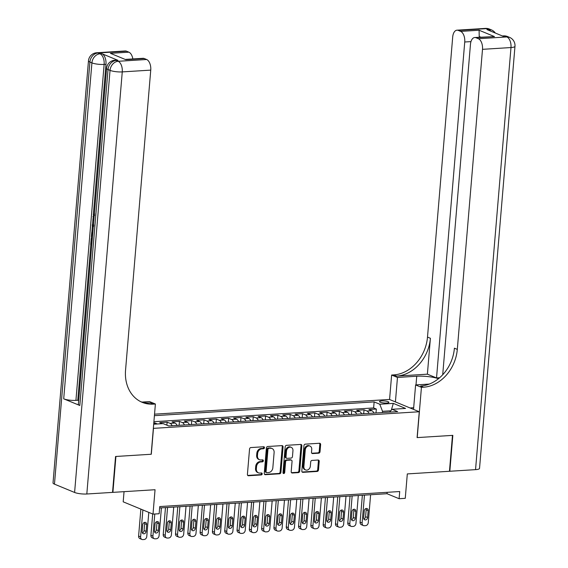 <?xml version="1.0" encoding="UTF-8"?>
<svg xmlns="http://www.w3.org/2000/svg" width="568" height="568" viewBox="0 0 568 568"><rect width="100%" height="100%" fill="white"/><g stroke="black" fill="none" stroke-linecap="round" stroke-linejoin="round"><path stroke-width="0.85" d="M264.461 447.69A1.015 0.816 112.4 0 0 263.701 446.76L250.864 447.563A1.448 1.171 112.4 0 0 249.544 449.047L247.414 474.415A1.448 1.171 112.4 0 0 248.5 475.75L261.337 474.94A1.015 0.816 112.4 0 0 261.5 472.974L259.839 473.073A4.636 3.742 112.4 0 1 258.447 472.853A4.636 3.742 112.4 0 1 256.353 468.806L256.53 466.69A4.636 3.742 112.4 0 1 260.776 461.94L262.437 461.841A1.015 0.816 112.4 0 0 262.601 459.867L260.939 459.966A4.636 3.742 112.4 0 1 259.548 459.746A4.636 3.742 112.4 0 1 257.453 455.699L257.631 453.591A4.636 3.742 112.4 0 1 261.876 448.834L263.538 448.734A1.015 0.816 112.4 0 0 264.461 447.69M259.548 459.746L258.745 459.413A4.636 3.742 112.4 0 1 256.644 455.366L256.821 453.257A4.636 3.742 112.4 0 1 261.067 448.507L262.728 448.4A1.015 0.816 112.4 0 0 263.531 446.767M248.5 475.75L247.705 475.423L260.527 474.614A1.015 0.816 112.4 0 0 261.33 472.981M258.447 472.853L257.645 472.519A4.636 3.742 112.4 0 1 255.543 468.472L255.721 466.363A4.636 3.742 112.4 0 1 259.966 461.606L261.628 461.507A1.015 0.816 112.4 0 0 262.43 459.874M381.625 400.901A4.721 1.022 4.8 0 0 379.495 401.569A4.721 1.022 4.8 0 0 381.93 402.676A4.721 1.022 4.8 0 0 386.78 403.024A4.721 1.022 4.8 0 0 388.91 402.357A4.721 1.022 4.8 0 0 386.481 401.249A4.721 1.022 4.8 0 0 381.625 400.901M318.698 453.193A1.448 1.171 112.4 0 0 320.025 451.709L320.622 444.595A1.448 1.171 112.4 0 0 319.536 443.26L305.279 444.155A1.448 1.171 112.4 0 0 303.951 445.639L301.821 471.007A1.448 1.171 112.4 0 0 302.914 472.342L317.164 471.447A1.448 1.171 112.4 0 0 318.492 469.963L319.216 461.365A1.448 1.171 112.4 0 0 318.123 460.03L312.024 460.414A1.448 1.171 112.4 0 0 310.696 461.898L310.341 466.158A3.877 3.124 112.4 0 1 305.634 469.942A3.877 3.124 112.4 0 1 303.88 466.562L305.279 449.863A3.877 3.124 112.4 0 1 309.993 446.086A3.877 3.124 112.4 0 1 311.747 449.458L311.512 452.242A1.448 1.171 112.4 0 0 312.599 453.576L318.698 453.193L317.895 452.866A1.448 1.171 112.4 0 0 319.223 451.375L319.819 444.261A1.448 1.171 112.4 0 0 319.528 443.26M153.466 428.407L151.294 454.251L115.922 456.466L112.904 492.364L155.05 489.722L153.005 514.125L159.154 513.742L159.757 506.564L399.716 491.533L399.112 498.711L405.261 498.321L407.313 473.918L449.458 471.277L452.469 435.386L417.097 437.601L419.262 411.757L153.346 428.364M283.056 446.945A1.448 1.171 112.4 0 0 281.969 445.617L267.72 446.505A1.448 1.171 112.4 0 0 266.392 447.996L264.262 473.357A1.448 1.171 112.4 0 0 265.348 474.692L279.605 473.797A1.448 1.171 112.4 0 0 280.926 472.313L283.056 446.945L282.253 446.618A1.448 1.171 112.4 0 0 281.962 445.617M286.499 445.333L300.749 444.439A1.448 1.171 112.4 0 1 301.842 445.774L299.712 471.135A1.448 1.171 112.4 0 1 298.385 472.626L292.286 473.002A1.448 1.171 112.4 0 1 291.192 471.674L292.058 461.386A1.448 1.171 112.4 0 0 290.972 460.052L286.925 460.3A1.448 1.171 112.4 0 0 285.597 461.791L284.696 472.498A1.015 0.816 112.4 0 1 283.006 472.604L285.171 446.817A1.448 1.171 112.4 0 1 286.499 445.333M112.904 492.364L112.549 492.215M376.009 412.9L376.335 409.045L368.951 409.514L371.891 410.728L366.971 411.033A5.9 3.245 86.4 0 1 369.008 413.412M363.705 413.674L364.024 409.819L356.647 410.281L359.587 411.495L354.659 411.807A5.9 3.245 86.4 0 1 356.697 414.186M351.4 414.441L351.72 410.593L344.336 411.055L347.282 412.269L342.355 412.574A5.9 3.245 86.4 0 1 344.393 414.952M339.096 415.215L339.416 411.36L332.031 411.821L334.971 413.035L330.051 413.348A5.9 3.245 86.4 0 1 332.088 415.726M326.785 415.989L327.111 412.134L319.727 412.595L322.667 413.809L317.746 414.115A5.9 3.245 86.4 0 1 319.784 416.493M314.48 416.756L314.807 412.9L307.423 413.369L310.362 414.583L305.442 414.889A5.9 3.245 86.4 0 1 307.48 417.267M302.176 417.53L302.503 413.674L295.119 414.136L298.058 415.35L293.138 415.662A5.9 3.245 86.4 0 1 295.175 418.041M289.872 418.296L290.198 414.448L282.814 414.91L285.754 416.124L280.833 416.429A5.9 3.245 86.4 0 1 282.871 418.808M277.567 419.07L277.887 415.215L270.503 415.677L273.449 416.891L268.522 417.203A5.9 3.245 86.4 0 1 270.56 419.582M265.263 419.837L265.583 415.989L258.199 416.45L261.138 417.665L256.218 417.97A5.9 3.245 86.4 0 1 258.255 420.348M252.952 420.611L253.278 416.756L245.894 417.217L248.834 418.431L243.913 418.744A5.9 3.245 86.4 0 1 245.951 421.122M240.647 421.385L240.974 417.53L233.59 417.991L236.529 419.205L231.609 419.511A5.9 3.245 86.4 0 1 233.647 421.889M228.343 422.152L228.67 418.296L221.286 418.765L224.225 419.979L219.305 420.285A5.9 3.245 86.4 0 1 221.343 422.663M216.039 422.926L216.365 419.07L208.981 419.532L211.921 420.746L207 421.058A5.9 3.245 86.4 0 1 209.038 423.437M203.734 423.692L204.054 419.844L196.677 420.306L199.616 421.52L194.689 421.825A5.9 3.245 86.4 0 1 196.727 424.204M191.43 424.466L191.75 420.611L184.366 421.073L187.312 422.287L182.385 422.599A5.9 3.245 86.4 0 1 184.422 424.978M179.126 425.24L179.445 421.385L172.061 421.846L175.001 423.061L170.081 423.366A5.9 3.245 86.4 0 1 172.118 425.744M166.886 425.176L167.141 422.152L159.757 422.62L162.327 423.678M154.539 414.171L389.456 399.453L419.262 411.757M376.335 409.045L373.63 407.938L374.142 401.903L154.418 415.67M374.142 401.903L379.779 404.231L393.319 403.386L405.559 408.442L392.026 409.287L397.664 411.615L168.781 425.957L163.144 423.629L153.694 424.218M167.141 422.152L170.081 423.366M179.445 421.385L182.385 422.599M191.75 420.611L194.689 421.825M204.054 419.844L207 421.058M216.365 419.07L219.305 420.285M228.67 418.296L231.609 419.511M240.974 417.53L243.913 418.744M253.278 416.756L256.218 417.97M265.583 415.989L268.522 417.203M277.887 415.215L280.833 416.429M290.198 414.448L293.138 415.662M302.503 413.674L305.442 414.889M314.807 412.9L317.746 414.115M327.111 412.134L330.051 413.348M339.416 411.36L342.355 412.574M351.72 410.593L354.659 411.807M364.024 409.819L366.971 411.033M373.63 407.938L153.907 421.697M154.73 424.154L154.837 422.926L153.8 422.99M154.837 422.926L157.407 423.991M390.763 410.792L382.52 411.303L382.413 412.574M124.044 491.661L123.192 501.821L153.005 514.125M159.636 507.962L387.028 493.72L399.112 498.711M387.142 492.314L387.028 493.72M177.038 425.439A5.9 3.245 -93.6 0 0 175.001 423.061M189.35 424.665A5.9 3.245 -93.6 0 0 187.312 422.287M201.654 423.898A5.9 3.245 -93.6 0 0 199.616 421.52M213.959 423.125A5.9 3.245 -93.6 0 0 211.921 420.746M226.263 422.358A5.9 3.245 -93.6 0 0 224.225 419.979M238.567 421.584A5.9 3.245 -93.6 0 0 236.529 419.205M250.871 420.81A5.9 3.245 -93.6 0 0 248.834 418.431M263.183 420.043A5.9 3.245 -93.6 0 0 261.138 417.665M275.487 419.269A5.9 3.245 -93.6 0 0 273.449 416.891M287.791 418.502A5.9 3.245 -93.6 0 0 285.754 416.124M300.096 417.728A5.9 3.245 -93.6 0 0 298.058 415.35M312.4 416.962A5.9 3.245 -93.6 0 0 310.362 414.583M324.704 416.188A5.9 3.245 -93.6 0 0 322.667 413.809M337.009 415.414A5.9 3.245 -93.6 0 0 334.971 413.035M349.32 414.647A5.9 3.245 -93.6 0 0 347.282 412.269M361.624 413.873A5.9 3.245 -93.6 0 0 359.587 411.495M392.026 409.287L389.648 412.12M373.929 413.106A5.9 3.245 -93.6 0 0 371.891 410.728M382.52 411.303L379.779 404.231M393.319 403.386L391.324 410.124M265.348 474.692L264.56 474.365L278.796 473.464A1.448 1.171 112.4 0 0 280.123 471.98L282.253 446.618M268.877 448.4A1.015 0.816 112.4 0 0 267.954 449.437L266.08 471.703A1.015 0.816 112.4 0 0 266.846 472.633L268.593 472.526A4.636 3.742 112.4 0 0 272.839 467.776L274.117 452.554A4.636 3.742 112.4 0 0 272.022 448.514A4.636 3.742 112.4 0 0 270.631 448.287L268.075 448.067A1.015 0.816 112.4 0 0 267.145 449.103L267.954 449.437M266.541 472.59L265.732 472.256A1.015 0.816 112.4 0 1 265.277 471.369L267.145 449.103M272.022 448.514L271.213 448.18A4.636 3.742 112.4 0 0 269.828 447.953L270.631 448.287M268.075 448.067L269.828 447.953M292.286 473.002L291.49 472.675L297.582 472.292A1.448 1.171 112.4 0 0 298.903 470.808L301.033 445.44A1.448 1.171 112.4 0 0 300.742 444.439M291.405 460.123L290.596 459.789A1.448 1.171 112.4 0 0 290.163 459.718L286.116 459.974A1.448 1.171 112.4 0 0 284.788 461.457L283.894 472.164L284.696 472.498M283.12 473.18A1.015 0.816 112.4 0 0 283.894 472.164M292.953 450.708A3.877 3.124 112.4 0 0 291.206 447.328A3.877 3.124 112.4 0 0 286.492 451.113L286.002 456.999A1.448 1.171 112.4 0 0 287.089 458.333L291.135 458.078A1.448 1.171 112.4 0 0 292.463 456.594L292.953 450.708M291.206 447.328L290.397 446.995A3.877 3.124 112.4 0 0 285.69 450.779L286.492 451.113M286.655 458.262L285.846 457.929A1.448 1.171 112.4 0 1 285.193 456.665L285.69 450.779M311.804 453.243L317.895 452.866M309.993 446.086L309.184 445.752A3.877 3.124 112.4 0 0 304.476 449.536L305.279 449.863M305.634 469.942L304.824 469.615A3.877 3.124 112.4 0 1 303.071 466.236L304.476 449.536M302.914 472.342L302.119 472.015L316.362 471.113A1.448 1.171 112.4 0 0 317.689 469.63L318.407 461.031A1.448 1.171 112.4 0 0 318.115 460.03M140.864 509.12L138.606 536.05A2.954 2.378 -67.6 0 0 139.941 538.627L141.95 539.458A2.954 2.378 112.4 0 0 142.838 539.6L144.066 539.522A2.954 2.378 112.4 0 0 146.771 536.497L148.795 512.393M141.95 539.458A2.954 2.378 112.4 0 1 140.615 536.881L142.88 509.95M142.383 532.898A2.364 1.903 112.4 0 0 144.08 530.569L144.662 523.675A2.364 1.903 112.4 0 0 144.442 522.425M146.097 531.399L146.679 524.505A2.364 1.903 112.4 0 0 145.607 522.446A2.364 1.903 112.4 0 0 142.738 524.754L142.156 531.648A2.364 1.903 112.4 0 0 143.228 533.707A2.364 1.903 112.4 0 0 146.097 531.399L144.08 530.569M410.039 407.952L413.681 407.725M91.746 245.092L90.688 244.659L91.199 238.581L92.293 238.567M117.981 60.343L116.135 60.464A8.854 4.863 -93.6 0 0 114.864 60.236L116.71 60.123A8.854 4.863 86.4 0 1 117.981 60.343L101.871 53.69A8.854 4.863 86.4 0 1 105.982 64.305L104.136 64.418L75.927 400.369A8.854 1.917 -175.2 0 1 63.708 398.835L79.818 405.488A8.854 1.917 -175.2 0 1 78.377 404.288L106.592 68.337A8.854 1.917 4.8 0 0 108.034 69.537L79.818 405.488M78.689 400.632L77.773 400.255L90.83 244.716M91.349 238.574L91.498 236.764M91.909 231.872L92.399 226.007M92.534 224.438L93.038 218.403M93.322 215.016L105.982 64.305M115.552 456.495L151.173 454.258L155.391 404.011L153.303 404.139A36.892 29.77 -67.6 0 1 142.234 402.35A36.892 29.77 -67.6 0 1 125.549 370.18L150.747 70.12L122.262 71.902L86.819 493.997L112.535 492.385L115.552 456.495M155.391 404.011L149.554 401.597L141.993 402.073M110.419 53.328L125.805 59.683L110.419 53.328L128.872 52.171L126.501 51.191L98.008 52.98L100.025 53.811L101.871 53.69M128.872 52.171A8.854 4.863 86.4 0 1 132.834 58.937M63.708 398.835L91.917 62.885L89.907 62.054A8.854 7.143 112.4 0 1 98.008 52.98A8.854 4.863 -93.6 0 0 96.737 52.753L125.223 50.971A8.854 4.863 86.4 0 1 126.501 51.191M86.819 493.997A8.854 1.917 -175.2 0 1 74.6 492.463L54.464 484.149A8.854 1.917 -175.2 0 1 53.023 482.942L88.466 60.854A8.854 1.917 4.8 0 0 89.907 62.054L54.464 484.149M125.869 59.377L142.987 58.305A8.854 4.863 86.4 0 1 144.265 58.525L125.805 59.683M74.6 492.463L110.043 70.368L108.034 69.537A8.854 7.143 112.4 0 1 116.135 60.464L118.151 61.294L146.636 59.505L144.265 58.525M146.636 59.505A8.854 4.863 86.4 0 1 150.747 70.12M77.773 400.255L75.927 400.369M153.303 404.139L150.399 402.946A36.892 29.77 -67.6 0 1 140.807 401.704M91.199 238.581L91.76 238.809L91.349 243.672L91.867 243.636M91.349 243.672L91.853 243.878M91.76 238.809L92.279 238.78M92.414 237.14L91.356 236.707L91.803 232.262L92.967 230.551M92.854 231.893L92.016 235.72L92.52 235.926M92.016 235.72L92.541 235.684M92.385 232.589L92.797 232.568M92.165 233.973L92.683 233.938M93.266 227.03L92.272 225.851L92.385 224.481L93.507 224.168M93.897 225.155L92.882 225.397L93.727 226.348M92.882 225.397L93.408 225.361M94.714 215.123L93.535 216.877L94.118 216.841M93.535 216.877L93.926 219.191M93.812 220.498L92.982 216.585L94.671 213.845M485.462 28.4A8.854 8.854 0 0 1 489.396 29.053A8.854 7.143 112.4 0 0 486.74 28.62L458.255 30.409A8.854 4.863 -93.6 0 0 456.977 30.182L485.462 28.4A8.854 4.863 86.4 0 1 486.74 28.62L488.75 29.458L486.911 29.571L503.021 36.224L504.867 36.103L506.876 36.941A8.854 4.863 86.4 0 1 510.987 47.549L482.502 49.331A8.854 4.863 -93.6 0 0 478.391 38.723L506.876 36.941A8.854 7.143 -67.6 0 1 509.539 37.367A8.854 8.854 0 0 1 514.977 46.292A8.854 1.917 4.8 0 1 510.987 47.549L475.544 469.644L449.828 471.255L452.838 435.358L417.217 437.594L421.435 387.34L423.529 387.213A36.892 29.77 112.4 0 0 457.304 349.391L482.502 49.331M438.489 378.686A16.6 3.593 4.8 0 0 416.727 376.243L397.472 377.45L391.629 375.036L393.723 374.908A36.892 29.77 112.4 0 0 427.498 337.087L452.696 37.026A8.854 4.863 -93.6 0 1 456.977 30.182M413.54 409.393L415.599 384.934L429.273 384.075M415.599 384.934L421.435 387.34M439.596 377.755L436.529 377.947L464.738 41.996A8.854 4.863 -93.6 0 0 460.627 31.389L479.087 30.232L494.472 36.586L474.741 37.516A8.854 4.863 -93.6 0 0 470.46 44.361L442.713 374.738M427.385 374.177L396.62 376.101A36.892 29.77 112.4 0 0 430.402 338.279L427.385 374.177L436.529 377.947M494.472 36.586L476.012 37.744L478.391 38.723M476.012 37.744A8.854 4.863 -93.6 0 0 474.741 37.516M514.977 46.292L479.534 468.387A8.854 1.917 -175.2 0 1 475.544 469.644M449.473 471.106L449.828 471.255M395.413 401.91L397.472 377.45M389.577 399.503L391.629 375.036M458.255 30.409L460.627 31.389M480.776 37.14L479.222 36.501A8.854 4.863 86.4 0 1 479.356 37.232M423.529 387.213L420.625 386.013A36.892 29.77 112.4 0 0 454.407 348.191L457.304 349.391M479.222 36.501L479.087 30.232M152.693 513.997L150.911 535.283A2.954 2.378 -67.6 0 0 152.245 537.853L154.255 538.684A2.954 2.378 112.4 0 0 155.142 538.826L156.37 538.755A2.954 2.378 112.4 0 0 159.076 535.723L161.418 507.856M154.255 538.684A2.954 2.378 112.4 0 1 152.92 536.114L154.78 514.019M154.688 532.124A2.364 1.903 112.4 0 0 156.392 529.795L156.967 522.908A2.364 1.903 112.4 0 0 156.747 521.651M158.401 530.626L158.983 523.739A2.364 1.903 112.4 0 0 157.911 521.68A2.364 1.903 112.4 0 0 155.043 523.98L154.468 530.874A2.364 1.903 112.4 0 0 155.533 532.933A2.364 1.903 112.4 0 0 158.401 530.626L156.392 529.795M165.473 507.6L163.215 534.509A2.954 2.378 -67.6 0 0 164.55 537.087L166.566 537.917A2.954 2.378 112.4 0 0 167.446 538.059L168.682 537.981A2.954 2.378 112.4 0 0 171.38 534.957L173.723 507.082M166.566 537.917A2.954 2.378 112.4 0 1 165.231 535.34L167.567 507.465M179.68 425.276L177.01 425.368M166.992 531.357A2.364 1.903 112.4 0 0 168.696 529.028L169.271 522.134A2.364 1.903 112.4 0 0 169.051 520.884M170.705 529.859L171.287 522.965A2.364 1.903 112.4 0 0 170.215 520.906A2.364 1.903 112.4 0 0 167.347 523.213L166.772 530.1A2.364 1.903 112.4 0 0 167.837 532.159A2.364 1.903 112.4 0 0 170.705 529.859L168.696 529.028M177.777 506.826L175.519 533.735A2.954 2.378 -67.6 0 0 176.854 536.313L178.87 537.143A2.954 2.378 112.4 0 0 179.751 537.285L180.986 537.207A2.954 2.378 112.4 0 0 183.684 534.183L186.027 506.315M178.87 537.143A2.954 2.378 112.4 0 1 177.536 534.573L179.871 506.699M191.984 424.502L189.314 424.601M179.296 530.583A2.364 1.903 112.4 0 0 181 528.254L181.575 521.36A2.364 1.903 112.4 0 0 181.355 520.11M183.01 529.085L183.592 522.191A2.364 1.903 112.4 0 0 182.527 520.132A2.364 1.903 112.4 0 0 179.651 522.439L179.076 529.333A2.364 1.903 112.4 0 0 180.141 531.392A2.364 1.903 112.4 0 0 183.01 529.085L181 528.254M190.088 506.06L187.823 532.969A2.954 2.378 -67.6 0 0 189.158 535.539L191.175 536.37A2.954 2.378 112.4 0 0 192.062 536.519L193.29 536.44A2.954 2.378 112.4 0 0 195.995 533.416L198.331 505.541M191.175 536.37A2.954 2.378 112.4 0 1 189.84 533.799L192.183 505.925M204.288 423.735L201.626 423.827M191.601 529.809A2.364 1.903 112.4 0 0 193.305 527.48L193.88 520.593A2.364 1.903 112.4 0 0 193.66 519.344M195.321 528.311L195.896 521.424A2.364 1.903 112.4 0 0 194.831 519.365A2.364 1.903 112.4 0 0 191.963 521.673L191.381 528.559A2.364 1.903 112.4 0 0 192.446 530.619A2.364 1.903 112.4 0 0 195.321 528.311L193.305 527.48M202.393 505.286L200.128 532.195A2.954 2.378 -67.6 0 0 201.462 534.772L203.479 535.603A2.954 2.378 112.4 0 0 204.366 535.745L205.595 535.667A2.954 2.378 112.4 0 0 208.3 532.642L210.636 504.767M203.479 535.603A2.954 2.378 112.4 0 1 202.144 533.025L204.487 505.158M216.593 422.961L213.93 423.053M203.912 529.042A2.364 1.903 112.4 0 0 205.609 526.713L206.191 519.819A2.364 1.903 112.4 0 0 205.964 518.57M207.625 527.544L208.2 520.65A2.364 1.903 112.4 0 0 207.135 518.591A2.364 1.903 112.4 0 0 204.267 520.899L203.685 527.793A2.364 1.903 112.4 0 0 204.757 529.852A2.364 1.903 112.4 0 0 207.625 527.544L205.609 526.713M214.697 504.519L212.439 531.428A2.954 2.378 -67.6 0 0 213.774 533.998L215.783 534.829A2.954 2.378 112.4 0 0 216.671 534.971L217.899 534.9A2.954 2.378 112.4 0 0 220.604 531.868L222.94 504.001M215.783 534.829A2.954 2.378 112.4 0 1 214.448 532.259L216.791 504.384M228.897 422.187L226.234 422.287M216.216 528.268A2.364 1.903 112.4 0 0 217.913 525.94L218.495 519.053A2.364 1.903 112.4 0 0 218.268 517.796M219.93 526.77L220.505 519.883A2.364 1.903 112.4 0 0 219.44 517.824A2.364 1.903 112.4 0 0 216.571 520.125L215.989 527.019A2.364 1.903 112.4 0 0 217.061 529.078A2.364 1.903 112.4 0 0 219.93 526.77L217.913 525.94M227.001 503.745L224.743 530.654A2.954 2.378 -67.6 0 0 226.078 533.231L228.087 534.062A2.954 2.378 112.4 0 0 228.975 534.204L230.203 534.126A2.954 2.378 112.4 0 0 232.908 531.101L235.251 503.227M228.087 534.062A2.954 2.378 112.4 0 1 226.753 531.485L229.096 503.61M241.208 421.42L238.539 421.513M228.521 527.502A2.364 1.903 112.4 0 0 230.218 525.173L230.8 518.279A2.364 1.903 112.4 0 0 230.58 517.029M232.234 526.004L232.816 519.109A2.364 1.903 112.4 0 0 231.744 517.05A2.364 1.903 112.4 0 0 228.876 519.358L228.3 526.245A2.364 1.903 112.4 0 0 229.365 528.304A2.364 1.903 112.4 0 0 232.234 526.004L230.218 525.173M239.305 502.971L237.048 529.88A2.954 2.378 -67.6 0 0 238.382 532.457L240.399 533.288A2.954 2.378 112.4 0 0 241.279 533.43L242.515 533.352A2.954 2.378 112.4 0 0 245.213 530.327L247.556 502.46M240.399 533.288A2.954 2.378 112.4 0 1 239.064 530.718L241.4 502.843M253.513 420.647L250.843 420.746M240.825 526.728A2.364 1.903 112.4 0 0 242.529 524.399L243.104 517.505A2.364 1.903 112.4 0 0 242.884 516.255M244.538 525.23L245.12 518.343A2.364 1.903 112.4 0 0 244.048 516.284A2.364 1.903 112.4 0 0 241.18 518.584L240.605 525.478A2.364 1.903 112.4 0 0 241.67 527.537A2.364 1.903 112.4 0 0 244.538 525.23L242.529 524.399M251.61 502.204L249.352 529.113A2.954 2.378 -67.6 0 0 250.687 531.683L252.703 532.521A2.954 2.378 112.4 0 0 253.584 532.663L254.819 532.585A2.954 2.378 112.4 0 0 257.517 529.561L259.86 501.686M252.703 532.521A2.954 2.378 112.4 0 1 251.368 529.944L253.704 502.069M265.817 419.88L263.147 419.972M253.129 525.961A2.364 1.903 112.4 0 0 254.833 523.625L255.408 516.738A2.364 1.903 112.4 0 0 255.188 515.488M256.842 524.463L257.425 517.569A2.364 1.903 112.4 0 0 256.36 515.51A2.364 1.903 112.4 0 0 253.484 517.817L252.909 524.704A2.364 1.903 112.4 0 0 253.974 526.763A2.364 1.903 112.4 0 0 256.842 524.463L254.833 523.625M263.914 501.43L261.656 528.339A2.954 2.378 -67.6 0 0 262.991 530.917L265.007 531.747A2.954 2.378 112.4 0 0 265.895 531.889L267.123 531.811A2.954 2.378 112.4 0 0 269.821 528.787L272.164 500.912M265.007 531.747A2.954 2.378 112.4 0 1 263.673 529.17L266.016 501.303M278.121 419.106L275.452 419.198M265.433 525.187A2.364 1.903 112.4 0 0 267.137 522.858L267.713 515.964A2.364 1.903 112.4 0 0 267.493 514.715M269.154 523.689L269.729 516.795A2.364 1.903 112.4 0 0 268.664 514.736A2.364 1.903 112.4 0 0 265.788 517.043L265.213 523.937A2.364 1.903 112.4 0 0 266.278 525.996A2.364 1.903 112.4 0 0 269.154 523.689L267.137 522.858M276.226 500.664L273.961 527.573A2.954 2.378 -67.6 0 0 275.295 530.143L277.312 530.973A2.954 2.378 112.4 0 0 278.199 531.123L279.428 531.044A2.954 2.378 112.4 0 0 282.133 528.02L284.469 500.145M277.312 530.973A2.954 2.378 112.4 0 1 275.977 528.403L278.32 500.529M290.425 418.332L287.763 418.431M277.738 524.413A2.364 1.903 112.4 0 0 279.442 522.084L280.024 515.197A2.364 1.903 112.4 0 0 279.797 513.941M281.458 522.915L282.033 516.028A2.364 1.903 112.4 0 0 280.968 513.969A2.364 1.903 112.4 0 0 278.1 516.276L277.518 523.163A2.364 1.903 112.4 0 0 278.59 525.222A2.364 1.903 112.4 0 0 281.458 522.915L279.442 522.084M288.53 499.89L286.272 526.799A2.954 2.378 -67.6 0 0 287.6 529.376L289.616 530.207A2.954 2.378 112.4 0 0 290.504 530.349L291.732 530.271A2.954 2.378 112.4 0 0 294.437 527.246L296.773 499.371M289.616 530.207A2.954 2.378 112.4 0 1 288.281 527.629L290.624 499.762M302.73 417.565L300.067 417.657M290.049 523.646A2.364 1.903 112.4 0 0 291.746 521.317L292.328 514.423A2.364 1.903 112.4 0 0 292.101 513.174M293.762 522.148L294.338 515.254A2.364 1.903 112.4 0 0 293.273 513.195A2.364 1.903 112.4 0 0 290.404 515.503L289.822 522.397A2.364 1.903 112.4 0 0 290.894 524.456A2.364 1.903 112.4 0 0 293.762 522.148L291.746 521.317M300.834 499.116L298.576 526.032A2.954 2.378 -67.6 0 0 299.911 528.602L301.92 529.433A2.954 2.378 112.4 0 0 302.808 529.575L304.036 529.504A2.954 2.378 112.4 0 0 306.741 526.472L309.084 498.605M301.92 529.433A2.954 2.378 112.4 0 1 300.586 526.863L302.929 498.988M315.041 416.791L312.372 416.891M302.353 522.872A2.364 1.903 112.4 0 0 304.05 520.544L304.633 513.649A2.364 1.903 112.4 0 0 304.412 512.4M306.067 521.374L306.649 514.487A2.364 1.903 112.4 0 0 305.577 512.428A2.364 1.903 112.4 0 0 302.709 514.729L302.126 521.623A2.364 1.903 112.4 0 0 303.198 523.682A2.364 1.903 112.4 0 0 306.067 521.374L304.05 520.544M313.138 498.349L310.881 525.258A2.954 2.378 -67.6 0 0 312.215 527.835L314.225 528.666A2.954 2.378 112.4 0 0 315.112 528.808L316.341 528.73A2.954 2.378 112.4 0 0 319.046 525.705L321.389 497.831M314.225 528.666A2.954 2.378 112.4 0 1 312.89 526.089L315.233 498.214M327.346 416.024L324.676 416.117M314.658 522.106A2.364 1.903 112.4 0 0 316.362 519.777L316.937 512.883A2.364 1.903 112.4 0 0 316.717 511.633M318.371 520.607L318.953 513.713A2.364 1.903 112.4 0 0 317.881 511.654A2.364 1.903 112.4 0 0 315.013 513.962L314.438 520.849A2.364 1.903 112.4 0 0 315.503 522.908A2.364 1.903 112.4 0 0 318.371 520.607L316.362 519.777M325.443 497.575L323.185 524.484A2.954 2.378 -67.6 0 0 324.52 527.061L326.536 527.892A2.954 2.378 112.4 0 0 327.416 528.034L328.652 527.956A2.954 2.378 112.4 0 0 331.35 524.931L333.693 497.064M326.536 527.892A2.954 2.378 112.4 0 1 325.201 525.322L327.537 497.447M339.65 415.251L336.98 415.35M326.962 521.332A2.364 1.903 112.4 0 0 328.666 519.003L329.241 512.109A2.364 1.903 112.4 0 0 329.021 510.859M330.675 519.834L331.258 512.939A2.364 1.903 112.4 0 0 330.185 510.88A2.364 1.903 112.4 0 0 327.317 513.188L326.742 520.082A2.364 1.903 112.4 0 0 327.807 522.141A2.364 1.903 112.4 0 0 330.675 519.834L328.666 519.003M337.747 496.808L335.489 523.717A2.954 2.378 -67.6 0 0 336.824 526.288L338.84 527.118A2.954 2.378 112.4 0 0 339.721 527.267L340.956 527.189A2.954 2.378 112.4 0 0 343.654 524.165L345.997 496.29M338.84 527.118A2.954 2.378 112.4 0 1 337.506 524.548L339.841 496.673M351.954 414.477L349.284 414.576M339.266 520.558A2.364 1.903 112.4 0 0 340.97 518.229L341.546 511.342A2.364 1.903 112.4 0 0 341.325 510.085M342.987 519.06L343.562 512.173A2.364 1.903 112.4 0 0 342.497 510.114A2.364 1.903 112.4 0 0 339.621 512.421L339.046 519.308A2.364 1.903 112.4 0 0 340.111 521.367A2.364 1.903 112.4 0 0 342.987 519.06L340.97 518.229M350.058 496.034L347.793 522.943A2.954 2.378 -67.6 0 0 349.128 525.521L351.145 526.351A2.954 2.378 112.4 0 0 352.032 526.493L353.26 526.415A2.954 2.378 112.4 0 0 355.966 523.391L358.301 495.516M351.145 526.351A2.954 2.378 112.4 0 1 349.81 523.774L352.153 495.907M364.258 413.71L361.596 413.802M351.571 519.791A2.364 1.903 112.4 0 0 353.275 517.462L353.857 510.568A2.364 1.903 112.4 0 0 353.63 509.318M355.291 518.293L355.866 511.399A2.364 1.903 112.4 0 0 354.801 509.34A2.364 1.903 112.4 0 0 351.933 511.647L351.351 518.541A2.364 1.903 112.4 0 0 352.416 520.6A2.364 1.903 112.4 0 0 355.291 518.293L353.275 517.462M362.363 495.268L360.098 522.177A2.954 2.378 -67.6 0 0 361.433 524.747L363.449 525.577A2.954 2.378 112.4 0 0 364.336 525.72L365.565 525.649A2.954 2.378 112.4 0 0 368.27 522.617L370.606 494.749M363.449 525.577A2.954 2.378 112.4 0 1 362.114 523.007L364.457 495.133M376.563 412.936L373.9 413.035M363.882 519.017A2.364 1.903 112.4 0 0 365.579 516.688L366.161 509.801A2.364 1.903 112.4 0 0 365.934 508.545M367.595 517.519L368.17 510.632A2.364 1.903 112.4 0 0 367.105 508.573A2.364 1.903 112.4 0 0 364.237 510.873L363.655 517.767A2.364 1.903 112.4 0 0 364.727 519.827A2.364 1.903 112.4 0 0 367.595 517.519L365.579 516.688M261.067 448.507L261.876 448.834M256.821 453.257L257.631 453.591M256.644 455.366L257.453 455.699M261.628 461.507L262.437 461.841M259.966 461.606L260.776 461.94M255.721 466.363L256.53 466.69M255.543 468.472L256.353 468.806M260.527 474.614L261.337 474.94M262.728 448.4L263.538 448.734M280.123 471.98L280.926 472.313M278.796 473.464L279.605 473.797M265.277 471.369L266.08 471.703M301.033 445.44L301.842 445.774M298.903 470.808L299.712 471.135M297.582 472.292L298.385 472.626M290.163 459.718L290.972 460.052M286.116 459.974L286.925 460.3M284.788 461.457L285.597 461.791M285.193 456.665L286.002 456.999M311.811 453.25L312.599 453.576M303.071 466.236L303.88 466.562M318.407 461.031L319.216 461.365M317.689 469.63L318.492 469.963M316.362 471.113L317.164 471.447M319.819 444.261L320.622 444.595M319.223 451.375L320.025 451.709M140.615 536.881L138.606 536.05M144.662 523.675L146.679 524.505M104.136 64.418A8.854 4.863 -93.6 0 0 100.025 53.811A8.854 7.143 -67.6 0 0 91.917 62.885A8.854 1.917 4.8 0 0 104.136 64.418M122.262 71.902A8.854 4.863 -93.6 0 0 118.151 61.294A8.854 7.143 -67.6 0 0 110.043 70.368A8.854 1.917 4.8 0 0 122.262 71.902M396.62 376.101L393.723 374.908M430.402 338.279L427.498 337.087M470.971 41.606L464.738 41.996M503.589 35.883A8.854 4.863 86.4 0 1 504.867 36.103A8.854 7.143 112.4 0 1 507.522 36.537A8.854 8.854 0 0 0 503.589 35.883L502.382 35.961M495.317 33.043A8.854 8.854 0 0 0 491.412 29.884A8.854 7.143 -67.6 0 0 488.75 29.458A8.854 4.863 86.4 0 1 490.773 31.169M416.003 384.905L416.727 376.243M152.92 536.114L150.911 535.283M156.967 522.908L158.983 523.739M165.231 535.34L163.215 534.509M169.271 522.134L171.287 522.965M177.536 534.573L175.519 533.735M181.575 521.36L183.592 522.191M189.84 533.799L187.823 532.969M193.88 520.593L195.896 521.424M202.144 533.025L200.128 532.195M206.191 519.819L208.2 520.65M214.448 532.259L212.439 531.428M218.495 519.053L220.505 519.883M226.753 531.485L224.743 530.654M230.8 518.279L232.816 519.109M239.064 530.718L237.048 529.88M243.104 517.505L245.12 518.343M251.368 529.944L249.352 529.113M255.408 516.738L257.425 517.569M263.673 529.17L261.656 528.339M267.713 515.964L269.729 516.795M275.977 528.403L273.961 527.573M280.024 515.197L282.033 516.028M288.281 527.629L286.272 526.799M292.328 514.423L294.338 515.254M300.586 526.863L298.576 526.032M304.633 513.649L306.649 514.487M312.89 526.089L310.881 525.258M316.937 512.883L318.953 513.713M325.201 525.322L323.185 524.484M329.241 512.109L331.258 512.939M337.506 524.548L335.489 523.717M341.546 511.342L343.562 512.173M349.81 523.774L347.793 522.943M353.857 510.568L355.866 511.399M362.114 523.007L360.098 522.177M366.161 509.801L368.17 510.632M96.737 52.753A8.854 8.854 0 0 0 88.466 60.854M114.864 60.236A8.854 8.854 0 0 0 106.592 68.337M507.522 36.537L509.539 37.367M489.396 29.053L491.412 29.884"/></g></svg>
